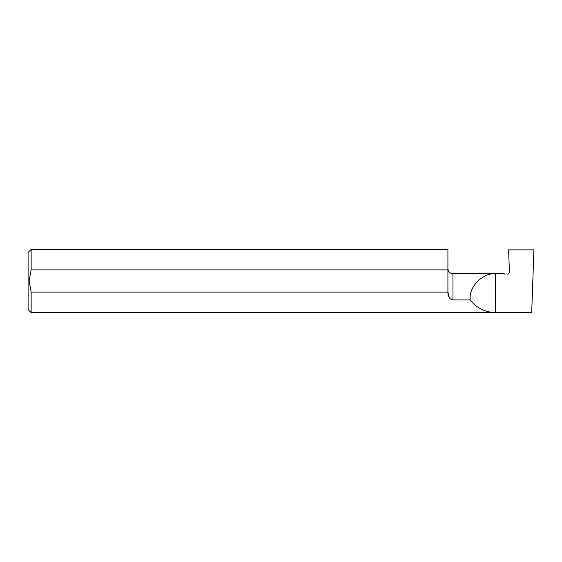 <?xml version="1.0" encoding="UTF-8"?>
<svg xmlns="http://www.w3.org/2000/svg" width="562" height="562" viewBox="0 0 562 562"><rect width="100%" height="100%" fill="white"/><g stroke="black" fill="none" stroke-linecap="round" stroke-linejoin="round"><path stroke-width="0.84" d="M449.256 297.579L447.914 292.135C447.802 294.874 448.666 297.172 450.506 299.026L452.972 299.939L470.183 299.939L470.169 299.026C469.038 286.515 482.948 272.605 495.459 273.736L504.156 273.736L504.599 274.158M507.374 274.144L507.36 274.144C508.617 274.003 509.291 273.301 509.383 272.05L508.61 249.865L533.9 249.865L531.708 312.584L31.135 312.584L28.1 309.55L28.1 252.45L31.135 249.416L31.135 269.879L29.112 281L31.135 292.121L447.914 292.121L447.914 269.879L31.135 269.879M452.972 299.939L452.972 273.736L495.459 273.736L495.459 312.584C485.062 312.317 476.632 308.102 470.183 299.939M31.135 312.584L31.135 292.121M31.135 249.416L447.914 249.416L447.914 269.879M504.564 274.144L504.156 273.736M452.972 273.736L451.181 273.413C451.363 273.511 448.448 272.83 447.914 268.678"/></g></svg>
